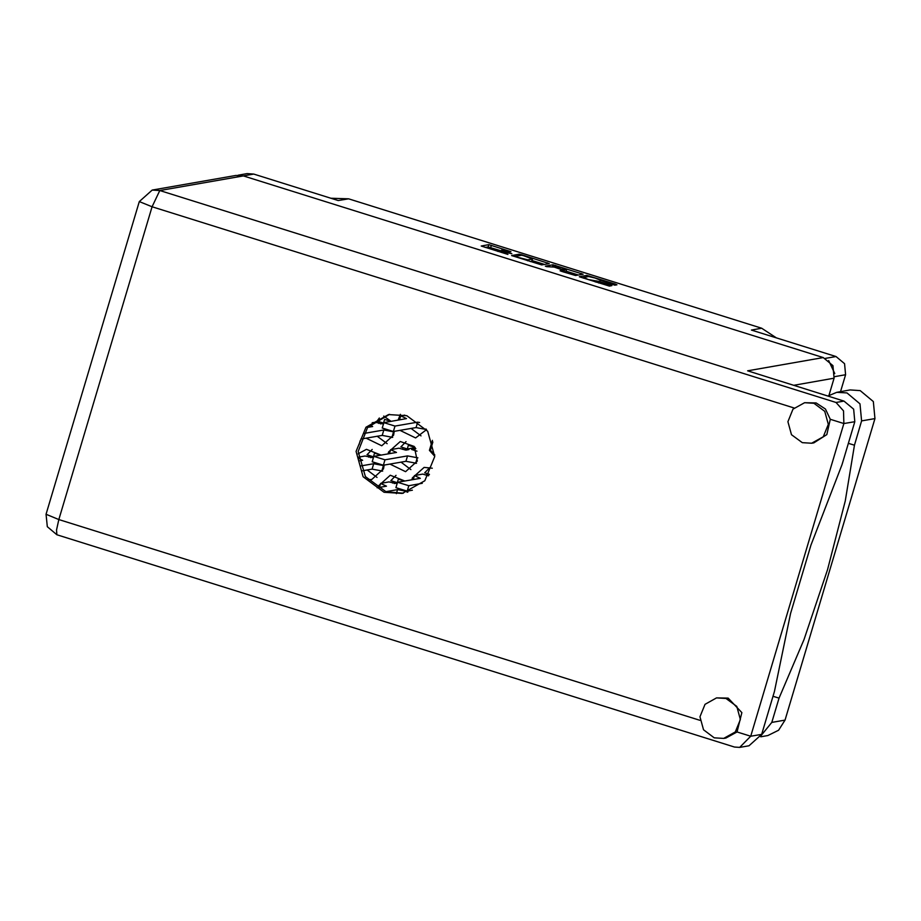 <?xml version="1.0" encoding="UTF-8"?>
<svg xmlns="http://www.w3.org/2000/svg" width="921" height="921" viewBox="0 0 921 921"><rect width="100%" height="100%" fill="white"/><g stroke="black" fill="none" stroke-linecap="round" stroke-linejoin="round"><path stroke-width="1.38" d="M600.089 280.767L600.354 280.18L595.058 278.061L588.6 276.588L583.534 277.509L588.335 279.477L599.145 281.492L610.128 284.934L611.935 285.671L609.334 286.132L579.297 276.726L586.838 275.414L615.124 284.059L616.92 284.796L614.756 285.188L615.124 284.059M546.556 266.676L554.154 267.148L563.238 270.164L560.106 270.751L561.902 271.476L575.487 275.529L583.074 274.193L552.991 264.811L545.324 266.146L546.556 266.676M410.996 428.403L420.978 435.829M400.416 414.323L398.16 420.126M399.944 430.337L415.636 437.878L426.515 429.635M400.946 462.146L410.916 469.572M389.882 464.08L405.574 471.621L417.363 461.053L414.197 446.443L400.313 441.458L388.535 452.027L388.098 453.869M359.109 444.647L360.215 440.629M404.814 481.004L390.251 475.201L378.473 485.77L378.047 487.612M377.15 436.243L387.119 443.669M366.086 438.177L381.778 445.718L393.566 435.149L394.188 431.339M432.283 468.248L424.109 467.361L412.332 477.93L411.894 479.772M367.088 469.998L377.057 477.412M367.732 479.611L371.727 479.461L383.504 468.893L384.138 465.082M825.285 358.384L835.992 356.519L751.398 330.017L761.644 328.221L348.541 198.798L338.295 200.582L253.701 174.081L243.305 175.899M761.644 328.221L776.391 337.846M330.869 198.257L348.541 198.798M600.239 280.237L614.756 285.188M541.64 264.926L549.227 263.59L521.747 254.806L519.145 254.196L511.569 255.543L541.64 264.926M510.925 251.709L488.786 244.687L481.211 246.022L507.978 254.415L497.973 250.616L511.869 253.736L501.864 249.936L510.925 251.709M835.992 356.519L844.499 363.645L845.582 374.766L840.562 391.621M381.018 455.101L366.454 449.298L358.154 453.788M372.176 449.413L367.065 454.79L373.466 456.793L374.536 453.19L380.776 455.147M429.831 467.477L424.719 472.853L429.439 474.327M391.068 421.358L383.689 416.073M379.383 417.996L377.126 421.035L383.527 423.05L384.598 419.446L390.838 421.404M407.853 492.044L407.934 490.985M395.972 475.317L390.861 480.693L397.262 482.696L398.333 479.093L404.572 481.05M406.034 441.573L400.923 446.938L407.324 448.953L408.394 445.35L414.98 447.41M415.106 447.594L407.324 448.953M432.363 440.399L429.37 450.427L434.735 456.263M500.817 250.719L488.118 246.943L485.194 247.45M544.564 264.419L532.016 260.482M523.554 255.658L521.735 255.232L515.115 256.395L516.347 256.924L527.814 259.86L532.453 258.997L523.554 255.658M532.453 258.997L531.785 261.253L530.254 261.564M566.012 271.142L578.411 275.022M566.38 269.634L561.188 267.47L552.98 266.296L562.029 269.335L566.38 269.634L565.701 271.891L566.484 269.577M565.701 271.891L564.101 272.167M834.806 373.535L828.693 360.514M238.021 175.22L247.024 173.643L253.701 174.081M432.905 441.988L430.487 450.231L429.37 450.427M848.391 443.312L854.4 445.2L861.63 420.932L859.972 403.893L846.94 392.968L836.717 392.288L827.875 395.984M861.63 420.932L874.95 418.606L873.281 401.568L860.26 390.642L850.037 389.963L836.717 392.288M714.27 737.825L723.687 738.435L735.28 731.919L740.369 719.474L736.765 706.453L726.001 698.452L716.596 697.83L704.991 704.358L699.902 716.803L703.517 729.823L714.27 737.825M723.687 738.435L725.817 738.066L737.03 731.976L741.854 712.566L728.143 698.083L716.596 697.83M802.26 442.667L811.666 443.289L823.27 436.773L828.359 424.316L824.756 411.296L813.991 403.306L804.586 402.684L792.981 409.2L787.892 421.657L791.496 434.677L802.26 442.667M811.666 443.289L813.807 442.92L826.839 434.574L830.247 419.285L825.458 409.074L816.133 402.926L804.586 402.684M406.806 415.751L388.512 414.542L365.971 427.217L356.093 451.405L363.104 476.698L383.999 492.24L402.293 493.449L424.823 480.774L434.712 456.586L427.701 431.293L406.806 415.751M403.352 493.242L386.129 491.872L365.395 476.56L358.188 451.578L367.571 427.471L389.583 414.381M830.247 419.285L843.924 423.568L750.696 736.259L761.632 734.359L774.434 691.383L790.529 613.513L810.917 545.128L842.036 464.621L854.849 421.657L843.924 423.568L843.567 410.858L836.084 402.431L844.016 401.049L747.564 370.829L823.282 357.601L832.883 365.66L834.115 378.22L829.05 395.213M844.016 401.049L853.617 409.097L854.849 421.657M243.432 175.934L159.77 190.543L152.23 190.048L235.903 175.439L243.432 175.934L823.282 357.601M761.632 734.359L748.946 745.734L739.655 747.357L750.696 736.259L737.03 731.976M794.155 407.98L152.08 206.811L139.267 201.584L46.05 514.275L47.293 526.731L56.918 534.721L734.544 747.023L739.655 747.357M874.95 418.606L785.083 720.061L778.636 730.261L767.872 735.499L760.7 736.754M772.995 696.241L779.005 698.118L771.763 722.386L761.253 735.476M779.005 698.118L803.987 639.565L827.461 569.777L845.305 500.978L854.4 445.2M382.675 471.057L372.119 469.111L362.091 470.861M373.385 457.714L365.084 456.033L358.338 457.207M358.856 460.903L362.644 460.235L358.442 458.255M384.103 465.692L373.73 463.712L360.18 466.084M369.459 455.538L373.615 456.954M368.745 457.173L369.217 455.573M372.694 457.265L373.546 457.184M381.801 471.207L383.412 465.807M372.119 469.111L373.73 463.712M412.378 490.214L407.151 491.123L395.961 487.704L397.573 482.305L420.298 478.298L414.45 475.535L422.739 474.085L428.53 475.835M422.336 483.352L408.763 485.724L397.573 482.305M427.114 473.601L429.382 474.419M426.4 475.236L426.872 473.636M413.264 479.53L414.45 475.535M392.737 437.314L382.18 435.368L360.756 439.11M383.447 423.971L375.146 422.279L372.245 422.785M367.652 427.379L372.706 426.492L369.747 425.099M394.153 431.949L383.792 429.969L363.358 433.538M379.521 421.795L383.677 423.211M378.807 423.43L379.279 421.83M382.756 423.522L383.597 423.441M391.862 437.463L393.474 432.064M382.18 435.368L383.792 429.969M397.181 483.617L388.881 481.936L380.603 483.375L386.44 486.138L377.173 487.762M407.899 491.595L397.527 489.615L385.611 491.699M393.255 481.441L397.412 482.857M392.542 483.076L393.025 481.476M396.525 483.168L397.342 483.088M379.406 487.37L380.603 483.375M407.036 492.309L407.209 491.71M396.329 493.621L397.527 489.615M405.597 449.598L408.959 449.575L405.885 450.116L398.943 448.182L390.654 449.632L396.502 452.395L373.776 456.402L384.966 459.821L407.589 455.872L417.95 457.852M416.534 463.217L405.977 461.271L383.355 465.22L372.165 461.801L373.776 456.402M403.317 447.698L408.959 449.575M415.785 448.631L411.572 449.494L417.029 451.209M402.604 449.333L403.076 447.733M389.468 453.627L390.654 449.632M415.659 463.367L417.271 457.967M405.977 461.271L407.589 455.872M426.411 429.508L416.039 427.528L393.417 431.477L382.227 428.058L383.93 422.601L406.552 418.652L400.716 415.889L404.78 415.175M419.585 422.543L417.65 422.129L395.017 426.078L383.838 422.658M399.53 419.884L400.716 415.889M425.721 429.623L425.939 428.898M416.039 427.528L417.65 422.129M434.781 454.916L430.498 450.254M845.582 374.766L834.484 376.712M488.118 246.943L488.786 244.687M490.709 247.542L491.388 245.297M518.684 255.773L519.145 254.196M547.097 263.982L547.431 262.853M527.549 260.724L527.814 259.86M531.659 261.322L532.338 259.066M555.409 266.019L555.593 265.409M580.944 274.585L581.278 273.456M562.743 271.741L563.203 270.187M552.439 266.676L552.991 264.811M563.974 272.132L564.631 269.945M595.047 281.861L595.277 281.101M596.152 282.206L596.543 280.882M598.685 283L599.145 281.492M609.794 286.051L610.128 284.934M586.378 276.979L586.838 275.414M589.256 276.622L589.44 276.012M836.084 402.431L159.77 190.543L152.08 206.811L58.863 519.513L700.006 720.383M834.115 378.22L793.683 385.277M56.918 534.721L56.48 530.024L58.863 519.513L46.05 514.275M771.763 722.386L785.083 720.061M407.151 491.123L408.763 485.724M383.355 465.22L384.966 459.821M393.417 431.477L395.017 426.078M583.327 278.188L583.534 277.509M501.588 250.88L501.864 249.936M497.743 251.375L497.973 250.616M562.766 271.753L563.238 270.164M600.17 280.79L600.354 280.18M152.23 190.048L139.267 201.584M370.438 457.656L371.75 457.438M428.092 475.72L428.668 475.627M380.5 423.913L381.801 423.683M394.234 483.56L395.546 483.341M404.296 449.816L405.597 449.586"/></g></svg>
